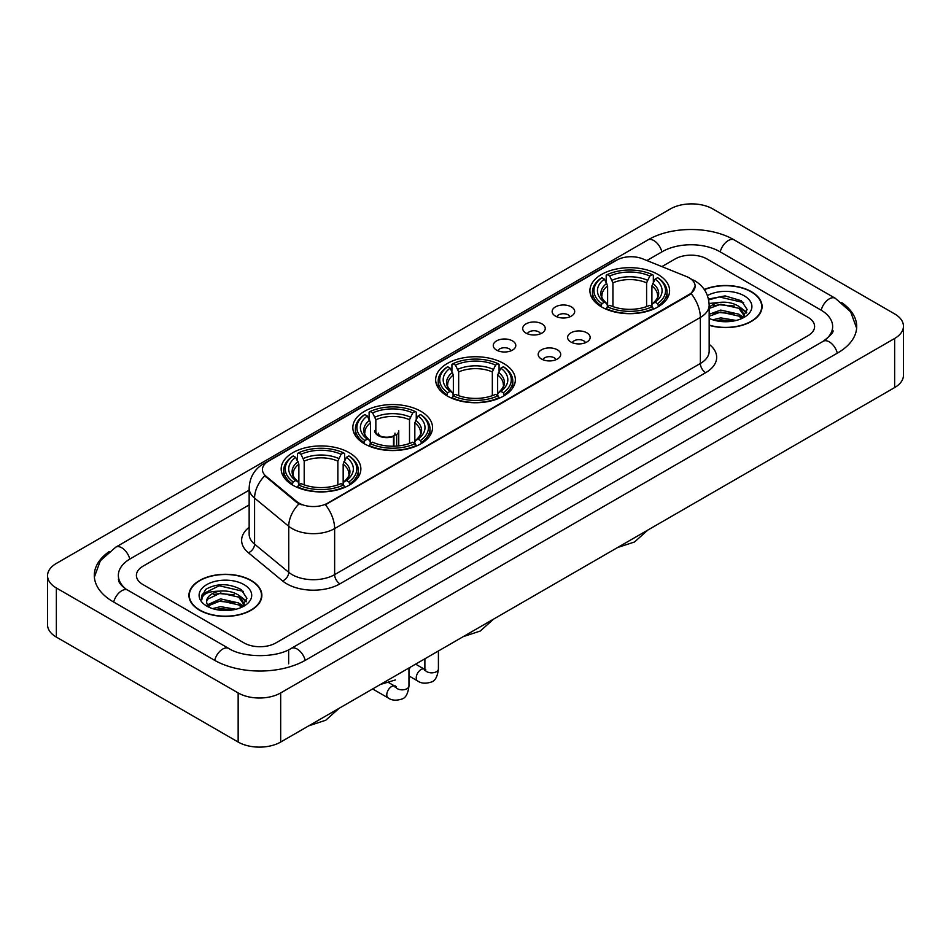 <?xml version="1.0" encoding="UTF-8"?>
<svg xmlns="http://www.w3.org/2000/svg" width="951" height="951" viewBox="0 0 951 951"><rect width="100%" height="100%" fill="white"/><g stroke="black" fill="none" stroke-linecap="round" stroke-linejoin="round"><path stroke-width="1.43" d="M503.673 363.484A39.847 23.002 0 0 0 460.248 358.491A39.847 23.002 0 0 0 435.653 379.746A39.847 23.002 0 0 0 447.327 396.008A39.847 23.002 0 0 0 490.752 401.001A39.847 23.002 0 0 0 515.347 379.746A39.847 23.002 0 0 0 503.673 363.484M420.853 411.296A39.847 23.002 0 0 0 377.44 406.315A39.847 23.002 0 0 0 352.833 427.558A39.847 23.002 0 0 0 364.506 443.832A39.847 23.002 0 0 0 407.931 448.813A39.847 23.002 0 0 0 432.527 427.558A39.847 23.002 0 0 0 420.853 411.296M349.195 452.664A39.847 23.002 0 0 0 305.782 447.683A39.847 23.002 0 0 0 281.187 468.926A39.847 23.002 0 0 0 292.849 485.2A39.847 23.002 0 0 0 336.274 490.181A39.847 23.002 0 0 0 360.869 468.926A39.847 23.002 0 0 0 349.195 452.664M657.937 274.423A39.847 23.002 0 0 0 614.512 269.43A39.847 23.002 0 0 0 589.917 290.685A39.847 23.002 0 0 0 601.591 306.947A39.847 23.002 0 0 0 645.004 311.94A39.847 23.002 0 0 0 669.599 290.685A39.847 23.002 0 0 0 657.937 274.423M555.443 316.101A11.281 6.514 180 0 1 553.209 314.258A11.281 6.514 180 0 1 556.941 306.163A11.281 6.514 180 0 1 571.396 306.888A11.281 6.514 180 0 1 573.631 314.258A11.281 6.514 180 0 1 555.443 316.101M570.018 316.766A6.764 3.911 0 0 0 568.211 314.864A6.764 3.911 0 0 0 561.542 313.878A6.764 3.911 0 0 0 556.822 316.766M525.998 333.1A11.281 6.514 180 0 1 523.763 331.257A11.281 6.514 180 0 1 527.496 323.162A11.281 6.514 180 0 1 541.951 323.887A11.281 6.514 180 0 1 544.186 331.257A11.281 6.514 180 0 1 525.998 333.1M540.572 333.777A6.764 3.911 0 0 0 538.753 331.875A6.764 3.911 0 0 0 532.096 330.877A6.764 3.911 0 0 0 527.377 333.777M496.553 350.099A11.281 6.514 180 0 1 494.318 348.256A11.281 6.514 180 0 1 498.051 340.161A11.281 6.514 180 0 1 512.494 340.898A11.281 6.514 180 0 1 514.741 348.256A11.281 6.514 180 0 1 496.553 350.099M511.127 350.776A6.764 3.911 0 0 0 509.308 348.874A6.764 3.911 0 0 0 502.639 347.888A6.764 3.911 0 0 0 497.92 350.776M570.921 342.027A11.281 6.514 180 0 1 568.674 340.185A11.281 6.514 180 0 1 572.419 332.101A11.281 6.514 180 0 1 586.862 332.826A11.281 6.514 180 0 1 589.097 340.185A11.281 6.514 180 0 1 570.921 342.027M585.495 342.705A6.764 3.911 0 0 0 583.676 340.803A6.764 3.911 0 0 0 577.007 339.816A6.764 3.911 0 0 0 572.288 342.705M541.464 359.026A11.281 6.514 180 0 1 539.229 357.184A11.281 6.514 180 0 1 542.962 349.1A11.281 6.514 180 0 1 557.417 349.825A11.281 6.514 180 0 1 559.652 357.184A11.281 6.514 180 0 1 541.464 359.026M556.038 359.704A6.764 3.911 0 0 0 554.231 357.802A6.764 3.911 0 0 0 547.562 356.815A6.764 3.911 0 0 0 542.843 359.704M686.479 276.539A20.292 11.721 180 0 1 689.19 277.858A20.292 11.721 180 0 1 695.133 286.144A20.292 11.721 180 0 1 689.19 294.43L327.726 503.115A20.292 11.721 180 0 1 296.748 501.557L266.102 476.285A20.292 11.721 180 0 1 262.428 469.568A20.292 11.721 180 0 1 268.372 461.271L616.712 260.158A20.292 11.721 180 0 1 642.71 258.85L686.479 276.539M709.161 325.337A36.459 21.053 0 0 0 762.06 306.555A36.459 21.053 0 0 0 751.385 291.672A36.459 21.053 0 0 0 704.275 289.473M251.183 580.455A36.459 21.053 0 0 0 211.443 575.902A36.459 21.053 0 0 0 188.94 595.338A36.459 21.053 0 0 0 199.615 610.233A36.459 21.053 0 0 0 239.355 614.786A36.459 21.053 0 0 0 261.858 595.338A36.459 21.053 0 0 0 251.183 580.455M695.133 286.144L691.163 293.609L689.19 295.036L325.444 504.755A26.307 15.192 60 0 1 334.633 528.59A30.075 17.356 180 0 1 292.112 528.59A30.075 17.356 180 0 1 288.735 526.272L254.583 498.11A30.075 17.356 180 0 1 249.15 488.16L249.15 534.189A30.075 17.356 0 0 0 254.583 544.15L288.735 572.312A30.075 17.356 0 0 0 292.112 574.63A30.075 17.356 0 0 0 334.633 574.63L700.352 363.484A30.075 17.356 0 0 0 709.161 351.204L709.161 305.176A30.075 17.356 180 0 1 700.352 317.444A26.307 15.192 -120 0 0 691.163 293.609M301.301 504.755L296.748 502.449L264.735 475.785A26.307 17.593 129.5 0 0 254.583 498.11L254.583 544.15A7.513 5.028 -50.5 0 1 248.425 552.781A37.588 21.707 180 0 1 249.15 527.306M244.003 642.912A22.551 13.017 0 0 0 275.897 642.912L807.993 335.703A22.551 13.017 0 0 0 814.603 326.502A22.551 13.017 0 0 0 807.993 317.289L706.997 258.981A22.551 13.017 0 0 0 675.103 258.981L661.896 266.601L675.103 258.981A22.551 13.017 0 0 1 706.997 258.981L807.993 317.289A22.551 13.017 0 0 1 814.603 326.502A22.551 13.017 0 0 1 807.993 335.703L275.897 642.912A22.551 13.017 0 0 1 244.003 642.912L143.007 584.603L244.003 642.912M249.15 504.91L143.007 566.19A22.551 13.017 0 0 0 136.397 575.391A22.551 13.017 0 0 0 143.007 584.603A22.551 13.017 0 0 1 136.397 575.391A22.551 13.017 0 0 1 143.007 566.19L249.15 504.91M709.161 325.099A36.079 20.839 0 0 0 761.692 306.555A36.079 20.839 0 0 0 751.124 291.826A36.079 20.839 0 0 0 704.418 289.686M712.774 319.809L720.739 317.872L736.193 320.463M715.889 320.665L720.739 319.809L732.948 321.141M709.161 314.294L720.739 310.074L738.891 314.175L742.755 317.872M709.161 316.231L720.739 312.023L738.891 316.124L741.756 318.549M709.113 303.488L719.693 302.394A18.794 10.853 0 0 0 709.161 307.435M719.693 302.394C726.897 301.633 733.304 302.965 738.891 306.388L744.395 315.043L744.264 316.469M709.161 308.445L720.739 304.225L738.891 308.326L744.336 316.017M709.161 318.014L709.969 318.763M709.161 318.407A26.307 15.192 0 0 0 744.205 317.289A26.307 15.192 0 0 0 744.205 295.809A26.307 15.192 0 0 0 707.437 295.559M742.065 318.407L747.129 309.503L741.352 300.754L725.09 295.892L708.471 299.054M708.65 299.898L719.408 296.962L743.67 302.608M713.595 305.83L719.408 304.748L734.279 306.008M742.351 309.503L746.523 312.998M713.595 313.628L719.408 312.546L734.279 313.806M742.351 317.301L742.957 317.705M716.388 320.784L732.662 321.188M740.128 307.28L746.761 312.308M740.128 315.078L743.575 317.159M199.876 610.078A36.079 20.839 0 0 0 239.2 614.596A36.079 20.839 0 0 0 261.477 595.338A36.079 20.839 0 0 0 250.909 580.609A36.079 20.839 0 0 0 211.586 576.092A36.079 20.839 0 0 0 189.308 595.338A36.079 20.839 0 0 0 199.876 610.078M212.56 608.604L220.537 606.655L235.979 609.246M215.687 609.46L220.537 608.604L232.745 609.936M207.496 604.788L220.537 598.868L238.689 602.97L242.553 606.655M208.15 605.858L220.537 600.806L238.689 604.919L241.542 607.332M241.863 607.19L246.915 598.298L241.15 589.549C228.787 583.165 216.983 583.094 205.761 589.335L201.434 597.264L201.85 599.819C202.088 594.102 207.972 591.225 219.491 591.177A18.794 10.853 0 0 0 206.605 601.484A18.794 10.853 0 0 0 207.52 604.824L209.755 607.558M219.491 591.177C226.695 590.428 233.09 591.76 238.689 595.171L244.193 603.837L244.062 605.264M206.605 601.698L207.247 599.392L220.537 593.02L238.689 597.121L244.134 604.812M244.003 584.603A26.307 15.192 0 0 0 206.795 584.603A26.307 15.192 0 0 0 206.795 606.084A26.307 15.192 0 0 0 244.003 606.084A26.307 15.192 0 0 0 244.003 584.603M201.434 597.442L202.254 594.232L219.194 585.745L243.468 591.403M213.381 594.625L219.194 593.543L234.077 594.803M242.136 598.298L246.321 601.793M213.381 602.423L219.194 601.341L234.077 602.601M242.136 606.096L242.755 606.488M216.186 609.567L232.46 609.971M239.914 596.075L246.559 601.103M239.914 603.861L243.373 605.953M600.877 306.531L601.935 303.678A35.781 20.66 0 0 1 601.935 277.692L604.396 279.107A32.322 18.663 0 0 0 604.396 302.252L606.833 303.642L607.618 306.543M607.618 305.354L607.618 285.918L604.396 279.107M606.191 282.185L606.191 275.231L607.261 274.625A35.781 20.66 0 0 1 652.267 274.625L649.806 276.04A32.322 18.663 0 0 0 609.722 276.04L612.931 282.851L612.931 306.614M646.597 306.614L646.597 282.851L649.806 276.04M606.191 308.588A37.291 21.528 0 0 0 653.337 308.588L652.267 306.745A35.781 20.66 0 0 1 607.261 306.745L606.191 309.23M653.337 309.23L653.337 308.588M601.935 277.692L600.877 278.298A37.291 21.528 0 0 0 592.473 291.909A37.291 21.528 0 0 0 600.877 305.521M652.267 274.625L653.337 275.231L653.337 282.185M607.261 306.745L609.722 305.33A32.322 18.663 0 0 0 649.806 305.33L652.267 306.745M604.396 302.252L601.935 303.678M609.722 276.04L607.261 274.625M606.833 283.303A28.91 16.69 0 0 0 606.833 303.642L606.964 303.726C602.863 299.755 601.187 297.057 601.947 295.642A27.817 16.06 0 0 1 607.618 285.918M658.651 305.521A37.291 21.528 0 0 0 667.043 291.909A37.291 21.528 0 0 0 658.651 278.298L657.581 277.692A35.781 20.66 0 0 1 657.581 303.678L658.651 306.531M657.581 303.678L655.12 302.252A32.322 18.663 0 0 0 655.12 279.107L657.581 277.692M655.12 279.107L651.91 285.918L651.91 305.354L652.695 303.642L655.12 302.252M651.91 285.918A27.817 16.06 0 0 1 657.581 295.642C658.33 297.069 656.665 299.767 652.552 303.726L652.695 303.642A28.91 16.69 0 0 0 652.695 283.303M651.91 306.543L651.91 305.354M446.613 395.592L447.683 392.739A35.781 20.66 0 0 1 447.683 366.753L450.144 368.168A32.322 18.663 0 0 0 450.144 391.325L452.569 392.704L453.354 395.604M453.354 394.415L453.354 374.979L450.144 368.168M451.927 371.259L451.927 364.292L452.997 363.686A35.781 20.66 0 0 1 498.003 363.686L495.542 365.101A32.322 18.663 0 0 0 455.458 365.101L458.667 371.912L458.667 395.675M492.333 395.675L492.333 371.912L495.542 365.101M451.927 397.649A37.291 21.528 0 0 0 499.073 397.649L498.003 395.806A35.781 20.66 0 0 1 452.997 395.806L451.927 398.291M499.073 398.291L499.073 397.649M447.683 366.753L446.613 367.359A37.291 21.528 0 0 0 438.209 380.971A37.291 21.528 0 0 0 446.613 394.582M498.003 363.686L499.073 364.292L499.073 371.259M452.997 395.806L455.458 394.392A32.322 18.663 0 0 0 495.542 394.392L498.003 395.806M450.144 391.325L447.683 392.739M455.458 365.101L452.997 363.686M452.569 372.364A28.91 16.69 0 0 0 452.569 392.704L452.7 392.787C448.599 388.816 446.922 386.118 447.683 384.703A27.817 16.06 0 0 1 453.354 374.979M504.387 394.582A37.291 21.528 0 0 0 512.791 380.971A37.291 21.528 0 0 0 504.387 367.359L503.317 366.753A35.781 20.66 0 0 1 503.317 392.739L504.387 395.592M503.317 392.739L500.856 391.325A32.322 18.663 0 0 0 500.856 368.168L503.317 366.753M500.856 368.168L497.646 374.979L497.646 394.415L498.431 392.704L500.856 391.325M497.646 374.979A27.817 16.06 0 0 1 503.317 384.703C504.078 386.13 502.401 388.828 498.3 392.787L498.431 392.704A28.91 16.69 0 0 0 498.431 372.364M497.646 395.604L497.646 394.415M363.793 443.404L364.863 440.551A35.781 20.66 0 0 1 364.863 414.565L367.324 415.991A32.322 18.663 0 0 0 367.324 439.136L369.749 440.515L370.533 443.416M370.533 442.227L370.533 422.803L367.324 415.991M369.107 419.07L369.107 412.104L370.177 411.498A35.781 20.66 0 0 1 415.183 411.498L412.722 412.924A32.322 18.663 0 0 0 372.637 412.924L375.847 419.724L375.847 432.408M409.512 443.499L409.512 419.724L412.722 412.924M369.107 445.472A37.291 21.528 0 0 0 416.253 445.472L415.183 443.618A35.781 20.66 0 0 1 370.177 443.618L369.107 446.102M416.253 446.102L416.253 445.472M364.863 414.565L363.793 415.183A37.291 21.528 0 0 0 355.389 428.794A37.291 21.528 0 0 0 363.793 442.393M415.183 411.498L416.253 412.104L416.253 419.07M370.177 443.618L372.637 442.203A32.322 18.663 0 0 0 412.722 442.203L415.183 443.618M367.324 439.136L364.863 440.551M372.637 412.924L370.177 411.498M369.749 420.176A28.91 16.69 0 0 0 369.749 440.515L369.891 440.61C365.778 436.628 364.102 433.941 364.863 432.515A27.817 16.06 0 0 1 370.533 422.803M421.566 442.393A37.291 21.528 0 0 0 429.971 428.794A37.291 21.528 0 0 0 421.566 415.183L420.497 414.565A35.781 20.66 0 0 1 420.497 440.551L421.566 443.404M420.497 440.551L418.036 439.136A32.322 18.663 0 0 0 418.036 415.991L420.497 414.565M418.036 415.991L414.826 422.803L414.826 442.227L415.611 440.515L418.036 439.136M414.826 422.803A27.817 16.06 0 0 1 420.497 432.515C421.257 433.941 419.581 436.64 415.48 440.61L415.611 440.515A28.91 16.69 0 0 0 415.611 420.176M414.826 443.416L414.826 442.227M292.135 484.772L293.205 481.919A35.781 20.66 0 0 1 293.205 455.933L295.666 457.36A32.322 18.663 0 0 0 295.666 480.505L298.091 481.884L298.876 484.784M298.876 483.607L298.876 464.171L295.666 457.36M297.449 460.439L297.449 453.484L298.519 452.866A35.781 20.66 0 0 1 343.525 452.866L341.076 454.293A32.322 18.663 0 0 0 300.98 454.293L304.201 461.104L304.201 484.867M337.855 484.867L337.855 461.104L341.076 454.293M297.449 486.841A37.291 21.528 0 0 0 344.595 486.841L343.525 484.998A35.781 20.66 0 0 1 298.519 484.998L297.449 487.471M344.595 487.471L344.595 486.841M293.205 455.933L292.135 456.551A37.291 21.528 0 0 0 283.743 470.163A37.291 21.528 0 0 0 292.135 483.774M343.525 452.866L344.595 453.484L344.595 460.439M298.519 484.998L300.98 483.572A32.322 18.663 0 0 0 341.076 483.572L343.525 484.998M295.666 480.505L293.205 481.919M300.98 454.293L298.519 452.866M298.091 461.544A28.91 16.69 0 0 0 298.091 481.884L298.234 481.979C294.121 477.996 292.444 475.31 293.205 473.883A27.817 16.06 0 0 1 298.876 464.171M349.92 483.774A37.291 21.528 0 0 0 358.313 470.163A37.291 21.528 0 0 0 349.92 456.551L348.851 455.933A35.781 20.66 0 0 1 348.851 481.919L349.92 484.772M348.851 481.919L346.39 480.505A32.322 18.663 0 0 0 346.39 457.36L348.851 455.933M346.39 457.36L343.168 464.171L343.168 483.607L343.953 481.884L346.39 480.505M343.168 464.171A27.817 16.06 0 0 1 348.839 473.883C349.599 475.31 347.923 478.008 343.822 481.979L343.953 481.884A28.91 16.69 0 0 0 343.953 461.544M343.168 484.784L343.168 483.607M398.754 445.888L398.754 430.696A12.03 6.942 180 0 1 396.674 434.595L396.674 446.078M374.694 430.696A12.03 6.942 0 0 0 378.225 435.606A12.03 6.942 0 0 0 393.488 436.438L393.488 446.221M393.952 446.209L393.952 435.475A8.274 4.779 0 0 0 394.998 433.145M375.847 428.972A11.281 6.514 -0 0 0 378.76 435.296A11.281 6.514 -0 0 0 392.941 436.129L393.488 436.438M393.952 435.475L396.674 434.595M378.462 433.145A8.274 4.779 0 0 0 379.984 435.903M825.147 340.078A40.596 23.442 0 0 0 832.648 326.502A40.596 23.442 0 0 0 820.749 309.931L719.752 251.623A40.596 23.442 0 0 0 662.348 251.623L646.894 260.538M249.15 490.169L130.251 558.819A40.596 23.442 0 0 0 118.352 575.391A40.596 23.442 0 0 0 125.853 588.966M238.154 692.934A30.075 17.356 0 0 0 280.676 692.934L894.641 338.473A30.075 17.356 0 0 0 903.45 326.193A30.075 17.356 0 0 0 894.641 313.913L712.846 208.958A30.075 17.356 0 0 0 670.324 208.958L56.359 563.432A30.075 17.356 0 0 0 47.55 575.7A30.075 17.356 0 0 0 56.359 587.98L238.154 692.934L238.154 742.042A30.075 17.356 0 0 0 280.676 742.042L894.641 387.568A30.075 17.356 0 0 0 903.45 375.3L903.45 326.193M47.55 575.7L47.55 624.807A30.075 17.356 0 0 0 56.359 637.087L238.154 742.042M109.246 551.521A64.656 37.327 0 0 0 94.304 575.391A64.656 37.327 0 0 0 113.24 601.793L214.237 660.101A64.656 37.327 0 0 0 305.663 660.101L837.76 352.892A64.656 37.327 0 0 0 856.696 326.502A64.656 37.327 0 0 0 841.754 302.632M266.102 476.285L266.102 477.176M296.748 501.557L296.748 502.449M327.726 503.115L327.726 503.721M689.19 294.43L689.19 295.036M339.947 583.831A7.513 4.339 60 0 1 334.633 574.63L334.633 528.59L700.352 317.444L700.352 363.484A7.513 4.339 60 0 0 705.666 372.685L339.947 583.831A37.588 21.707 180 0 1 286.798 583.831A37.588 21.707 180 0 1 282.578 580.942L248.425 552.781M709.161 305.176C708.65 294.358 703.895 286.251 694.908 280.854L691.104 279A26.307 12.327 112 0 0 690.759 278.869M266.137 462.816A26.307 15.192 -120 0 0 263.403 463.838C254.416 469.235 249.661 477.343 249.15 488.16M263.403 463.838L614.501 261.133A26.307 15.192 60 0 1 616.498 260.289M298.994 503.84A26.307 17.593 129.5 0 0 288.735 526.272L288.735 572.312A7.513 5.028 -50.5 0 1 282.578 580.942M709.161 344.321A37.588 21.707 180 0 1 705.666 372.685M646.597 282.851A27.817 16.06 0 0 0 612.931 282.851M647.381 280.224A28.91 16.69 0 0 0 612.147 280.224M492.333 371.912A27.817 16.06 0 0 0 458.667 371.912M493.117 369.285A28.91 16.69 0 0 0 457.883 369.285M409.512 419.724A27.817 16.06 0 0 0 375.847 419.724M410.297 417.109A28.91 16.69 0 0 0 375.063 417.109M337.855 461.104A27.817 16.06 0 0 0 304.201 461.104M338.639 458.477A28.91 16.69 0 0 0 303.417 458.477M438.411 650.971L438.411 668.945A6.764 3.911 180 0 1 436.117 671.87A6.764 3.911 180 0 1 426.856 671.703A6.764 3.911 180 0 1 424.883 668.945L424.657 670.407L425.263 669.896M438.411 668.945C437.484 676.803 435.047 681.189 431.112 682.105C425.525 683.84 421.031 683.448 417.632 680.94A6.764 3.911 -60 0 1 416.597 675.519A6.764 3.911 -60 0 1 421.02 669.552A6.764 3.911 -60 0 1 421.317 669.397A6.764 3.911 -60 0 1 424.396 669.219L425.775 669.766M408.966 667.982L408.966 685.944A6.764 3.911 180 0 1 406.671 688.869A6.764 3.911 180 0 1 397.411 688.702A6.764 3.911 180 0 1 395.426 685.944L395.212 687.407L395.818 686.907M408.966 685.944C408.038 693.802 405.601 698.189 401.667 699.104C396.08 700.839 391.586 700.447 388.186 697.939A6.764 3.911 -60 0 1 387.14 692.518A6.764 3.911 -60 0 1 391.562 686.563A6.764 3.911 -60 0 1 391.871 686.396A6.764 3.911 -60 0 1 394.95 686.218L396.317 686.765M305.212 660.363A12.03 6.942 -120 0 0 297.164 649.046A12.03 6.942 -120 0 0 291.149 648.451C276.349 658.021 243.539 658.021 228.751 648.451L127.755 590.143C126.554 589.703 120.694 585.709 118.851 581.477L118.352 579.076M214.688 660.363A12.03 6.942 -60 0 1 222.736 649.046A12.03 6.942 -60 0 1 228.751 648.451M113.692 602.054A12.03 6.942 -60 0 1 121.74 590.737A12.03 6.942 -60 0 1 127.755 590.143M94.363 577.091L100.354 560.733L115.725 547.182A12.03 6.942 60 0 1 121.74 547.776A12.03 6.942 60 0 1 129.8 559.093M115.725 547.182L647.833 239.973A12.03 6.942 60 0 1 653.836 240.567A12.03 6.942 60 0 1 661.896 251.872M647.833 239.973C671.287 226.017 710.813 226.017 734.279 239.973A12.03 6.942 120 0 0 728.264 240.567A12.03 6.942 120 0 0 720.204 251.872M856.637 328.19L850.646 311.833L835.275 298.281A12.03 6.942 120 0 0 829.26 298.876A12.03 6.942 120 0 0 821.2 310.192M837.308 353.154A12.03 6.942 -120 0 0 829.26 341.849A12.03 6.942 -120 0 0 823.245 341.254L291.149 648.451M280.676 742.042L280.676 692.934M56.359 637.087L56.359 587.98M894.641 387.568L894.641 338.473M288.652 663.786L288.652 650.282M614.501 261.133L619.327 258.886M761.692 309.562L761.692 306.555M744.395 316.326L744.395 315.043M261.477 598.357L261.477 595.338M244.193 605.121L244.193 603.837M189.308 598.357L189.308 595.338M647.845 530.064L634.519 541.987L617.52 547.562M592.473 298.792L592.473 291.909M667.043 298.792L667.043 291.909M493.581 619.125L480.255 631.048L463.268 636.623M438.209 387.853L438.209 380.971M512.791 387.853L512.791 380.971M410.761 666.936L408.966 669.207M355.389 435.665L355.389 428.794M429.971 435.665L429.971 428.794M395.426 679.953L380.448 684.447M339.103 708.305L325.777 720.228L308.79 725.815M283.743 477.033L283.743 470.163M358.313 477.033L358.313 470.163M417.632 680.94L408.966 675.935M424.883 658.793L424.883 668.945M424.396 669.219L415.611 664.143M388.186 697.939L372.626 688.964M394.95 686.218L388.793 682.663M832.648 330.187C834.324 331.4 831.186 335.085 823.245 341.254M734.279 239.973L835.275 298.281"/></g></svg>

